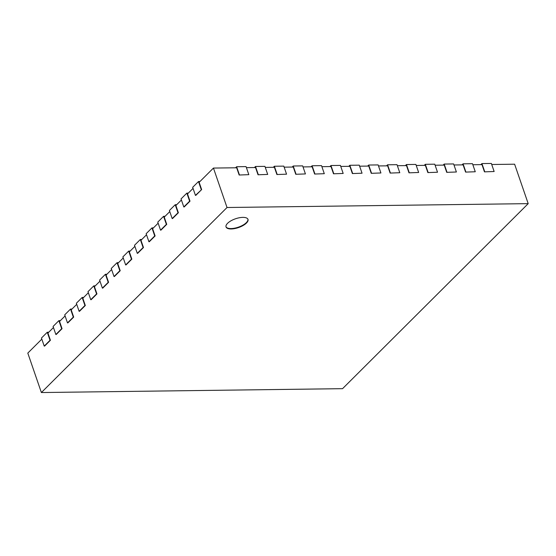 <?xml version="1.0" encoding="UTF-8"?>
<svg xmlns="http://www.w3.org/2000/svg" width="556" height="556" viewBox="0 0 556 556"><rect width="100%" height="100%" fill="white"/><g stroke="black" fill="none" stroke-linecap="round" stroke-linejoin="round"><path stroke-width="0.83" d="M199.965 181.506L198.492 181.527L192.675 187.323L195.441 195.371L195.823 195.371L201.64 189.575L199.145 182.326L213.448 168.065L236.661 167.773L239.156 175.015L248.824 174.66L239.156 175.015M193.043 188.408L187.511 193.919L190.006 201.168L184.189 206.964L183.814 206.964L181.041 198.916L186.858 193.12L189.631 201.168L183.814 206.964M181.416 200L175.877 205.511L178.372 212.76L172.555 218.557L172.179 218.564L169.406 210.509L175.223 204.712L177.996 212.76L172.179 218.564M169.782 211.593L164.249 217.111L166.737 224.353L160.927 230.149L160.545 230.156L157.779 222.101L163.589 216.305L166.362 224.36L160.545 230.156M158.147 223.185L152.615 228.704L155.11 235.946L149.293 241.742L148.918 241.749L146.145 233.701L151.962 227.904L154.728 235.952L148.918 241.749M146.513 234.778L140.981 240.296L143.476 247.538L137.659 253.334L137.283 253.341L134.51 245.293L140.327 239.497L143.1 247.545L137.283 253.341M134.886 246.371L129.346 251.889L131.841 259.131L126.031 264.927L125.649 264.934L122.876 256.886L128.693 251.09L131.466 259.138L125.649 264.934M123.251 257.963L117.719 263.481L120.214 270.723L114.397 276.52L114.022 276.527L111.249 268.478L117.066 262.682L119.832 270.73L114.022 276.527M111.617 269.563L106.085 275.074L108.58 282.316L102.763 288.119L102.387 288.119L99.614 280.071L105.431 274.275L108.205 282.323L102.387 288.119M99.99 281.155L94.45 286.667L96.946 293.915L91.128 299.712L90.753 299.712L87.98 291.664L93.797 285.867L96.57 293.915L90.753 299.712M88.355 292.748L82.823 298.259L85.318 305.508L79.501 311.304L79.119 311.304L76.353 303.256L82.163 297.46L84.936 305.508L79.119 311.304M76.721 304.34L71.189 309.852L73.684 317.101L67.867 322.897L67.491 322.904L64.718 314.849L70.536 309.053L73.309 317.101L67.491 322.904M65.087 315.933L59.555 321.451L62.05 328.693L56.232 334.49L55.857 334.497L53.084 326.441L58.901 320.645L61.674 328.7L55.857 334.497M53.459 327.526L47.927 333.044L50.415 340.286L44.605 346.082L44.223 346.089L41.45 338.041L47.267 332.245L50.04 340.293L44.223 346.089M41.825 339.118L27.8 353.102L41.38 392.543L342.552 388.672L528.2 203.642L227.029 207.506L41.38 392.543M491.719 164.493L514.62 164.201L528.2 203.642M472.85 164.736L481.976 164.618L484.471 171.86L494.138 171.512L484.471 171.86M453.981 164.979L463.106 164.861L465.601 172.103L475.269 171.755L465.601 172.103M435.112 165.222L444.23 165.104L446.725 172.346L456.393 171.992L446.725 172.346M416.242 165.466L425.361 165.347L427.856 172.589L437.523 172.235L427.856 172.589M397.366 165.702L406.492 165.591L408.987 172.833L418.654 172.478L408.987 172.833M378.497 165.945L387.622 165.827L390.117 173.076L399.785 172.721L390.117 173.076M359.628 166.188L368.753 166.07L371.248 173.319L380.916 172.965L371.248 173.319M340.758 166.432L349.884 166.314L352.379 173.562L362.046 173.208L352.379 173.562M321.889 166.675L331.015 166.557L333.51 173.799L343.177 173.451L333.51 173.799M303.02 166.918L312.145 166.8L314.633 174.042L324.301 173.694L314.633 174.042M284.151 167.161L293.269 167.043L295.764 174.285L305.432 173.931L295.764 174.285M265.275 167.405L274.4 167.286L276.895 174.528L286.562 174.174L276.895 174.528M246.405 167.648L255.531 167.53L258.026 174.772L267.693 174.417L258.026 174.772M213.448 168.065L227.029 207.506M248.824 174.66L246.051 166.612L236.62 166.731L235.563 167.787M236.62 166.731L239.386 174.786M201.64 189.575L195.441 195.371M198.492 181.527L201.258 189.575M267.693 174.417L264.92 166.369L255.489 166.487L254.433 167.544M255.489 166.487L258.262 174.542M188.331 193.099L186.858 193.12M190.006 201.168L189.631 201.168M286.562 174.174L283.789 166.126L274.358 166.251L273.302 167.3M274.358 166.251L277.131 174.299M176.704 204.698L175.223 204.712M178.372 212.76L177.996 212.76M305.432 173.931L302.666 165.883L293.227 166.008L292.171 167.057M293.227 166.008L296 174.056M165.069 216.291L163.589 216.305M166.737 224.353L166.362 224.36M324.301 173.694L321.535 165.639L312.097 165.764L311.04 166.814M312.097 165.764L314.87 173.813M153.435 227.884L151.962 227.904M155.11 235.946L154.728 235.952M343.177 173.451L340.404 165.403L330.966 165.521L329.916 166.571M330.966 165.521L333.739 173.569M141.801 239.476L140.327 239.497M143.476 247.538L143.1 247.545M362.046 173.208L359.273 165.16L349.835 165.278L348.786 166.327M349.835 165.278L352.608 173.326M130.173 251.069L128.693 251.09M131.841 259.131L131.466 259.138M380.916 172.965L378.143 164.917L368.711 165.035L367.655 166.084M368.711 165.035L371.477 173.083M118.539 262.661L117.066 262.682M120.214 270.723L119.832 270.73M399.785 172.721L397.012 164.673L387.581 164.791L386.524 165.848M387.581 164.791L390.347 172.84M106.905 274.254L105.431 274.275M108.58 282.316L108.205 282.323M418.654 172.478L415.881 164.43L406.45 164.548L405.393 165.605M406.45 164.548L409.223 172.603M95.278 285.847L93.797 285.867M96.946 293.915L96.57 293.915M437.523 172.235L434.757 164.187L425.319 164.312L424.263 165.361M425.319 164.312L428.092 172.36M83.643 297.439L82.163 297.46M85.318 305.508L84.936 305.508M456.393 171.992L453.627 163.944L444.188 164.069L443.132 165.118M444.188 164.069L446.961 172.117M72.009 309.039L70.536 309.053M73.684 317.101L73.309 317.101M475.269 171.755L472.496 163.7L463.058 163.825L462.001 164.875M463.058 163.825L465.831 171.874M60.375 320.631L58.901 320.645M62.05 328.693L61.674 328.7M494.138 171.512L491.365 163.457L481.927 163.582L480.877 164.632M481.927 163.582L484.7 171.63M48.747 332.224L47.267 332.245M50.415 340.286L50.04 340.293M231.206 228.968A11.613 4.65 -19 0 1 226.042 226.952A11.613 4.65 -19 0 1 235.508 218.779A11.613 4.65 -19 0 1 247.997 219.391A11.613 4.65 -19 0 1 243.069 225.534A11.613 4.65 -19 0 1 231.206 228.968M225.979 226.751A11.613 4.65 161 0 0 231.067 228.565A11.613 4.65 161 0 0 242.722 225.256A11.613 4.65 161 0 0 247.92 219.196"/></g></svg>
